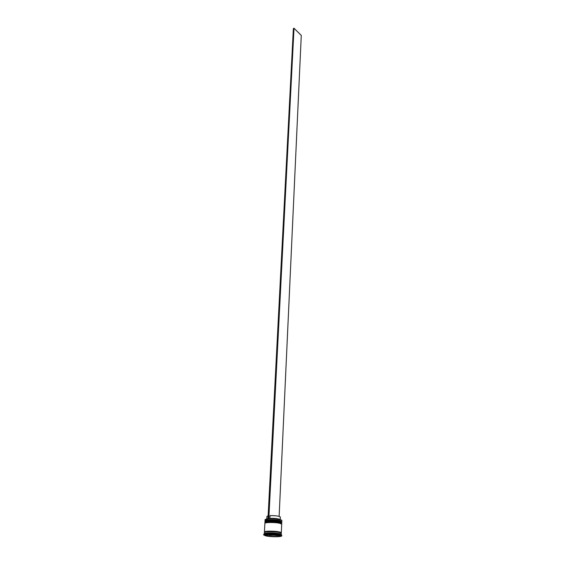 <?xml version="1.0" encoding="UTF-8"?>
<svg xmlns="http://www.w3.org/2000/svg" width="565" height="565" viewBox="0 0 565 565"><rect width="100%" height="100%" fill="white"/><g stroke="black" fill="none" stroke-linecap="round" stroke-linejoin="round"><path stroke-width="0.85" d="M265.246 519.44L268.884 518.677C273.156 518.522 276.906 518.804 280.134 519.525L281.723 520.245M281.822 521.488L281.871 520.506L280.219 519.63C275.423 518.67 270.805 518.479 266.369 519.051L265.077 519.68L265.02 520.669C264.688 519.447 275.854 519.405 280.169 520.619L281.617 521.756M265.112 522.597L264.936 522.307C264.597 521.1 275.777 521.064 280.099 522.272L281.547 523.402M281.243 534.497L279.576 533.692C274.668 532.788 269.992 532.597 265.55 533.113L264.328 533.664L264.392 532.555C264.046 531.425 275.282 531.432 279.633 532.576L281.292 533.381L281.243 534.497M281.716 535.853L281.751 535.076L279.979 534.222C274.76 533.268 269.788 533.063 265.07 533.607L263.77 534.193L263.728 534.97L265.585 535.839C270.268 537.018 282.027 537.033 281.716 535.853L279.943 535.006C275.317 533.805 263.361 533.791 263.728 534.97M281.751 523.134L281.773 522.583L280.12 521.721C275.805 520.506 264.625 520.549 264.964 521.763L264.936 522.307M281.321 532.83L281.702 524.228L280.049 523.374C275.72 522.173 264.54 522.208 264.879 523.409L264.42 532.004C264.074 530.867 275.31 530.874 279.654 532.018L281.321 532.83L281.08 533.099M279.407 535.253L276.236 534.504M268.121 515.838L266.934 516.389L266.8 518.889M267.98 518.578L267.019 518.861M270.882 536.263L276.101 536.425L276.151 535.316L270.939 535.161L270.882 536.263L276.101 536.425M266.094 535.02L269.265 536.086L269.321 534.984L267.598 534.582M267.902 534.215L265.847 535.069M274.59 534.419L269.307 534.257M266.073 535.345L269.265 536.086M267.888 534.497L265.847 535.09M274.583 534.575L269.3 534.412M279.393 535.5L276.221 534.751M269.406 536.362L277.832 536.623L281.222 535.684L276.094 534.469L267.535 534.207L264.243 535.161L269.406 536.362L269.463 535.267L270.932 535.309M276.144 535.465L277.542 535.514M277.888 535.147L277.507 536.34L279.597 535.761L279.619 535.302M277.507 536.34L279.597 535.761M280.014 519.496L279.237 519.164C276.716 518.522 273.594 518.253 269.872 518.373L269.675 518.642M280.226 519.546L280.339 517.046C279.131 516.036 275.685 515.562 270.014 515.633L269.872 518.373M268.884 518.677L267.972 518.719L293.376 28.547L294.012 28.25L301.272 35.397L279.131 516.361M268.813 518.656L294.012 28.25M280.021 521.001L281.328 521.53M281.787 522.201L280.141 521.276C275.826 520.068 264.653 520.104 264.985 521.326L264.992 521.382M281.794 522.258L280.063 521.036C275.854 519.906 265.239 519.581 264.985 521.326L264.985 521.431C264.646 520.217 275.819 520.174 280.134 521.389L281.737 522.441M265.324 520.986C265.169 519.828 275.791 519.814 279.901 520.965M279.943 522.646L281.257 523.183M281.709 523.847L280.071 522.929C275.741 521.728 264.561 521.763 264.9 522.964L264.907 523.02M281.716 523.896L279.993 522.689C275.769 521.573 265.162 521.234 264.9 522.964L264.893 523.077C264.554 521.876 275.741 521.841 280.063 523.042L281.66 524.087M265.232 522.632C265.056 521.488 275.706 521.474 279.83 522.618M264.653 532.279C262.4 530.966 274.76 530.74 279.611 532.018C281.095 532.392 281.575 532.746 281.059 533.077M264.78 532.223C265.119 531.517 275.543 531.481 279.449 532.52L280.939 533.014M280.085 533.819L280.515 534.363M265.55 533.113L265.07 533.607"/></g></svg>

